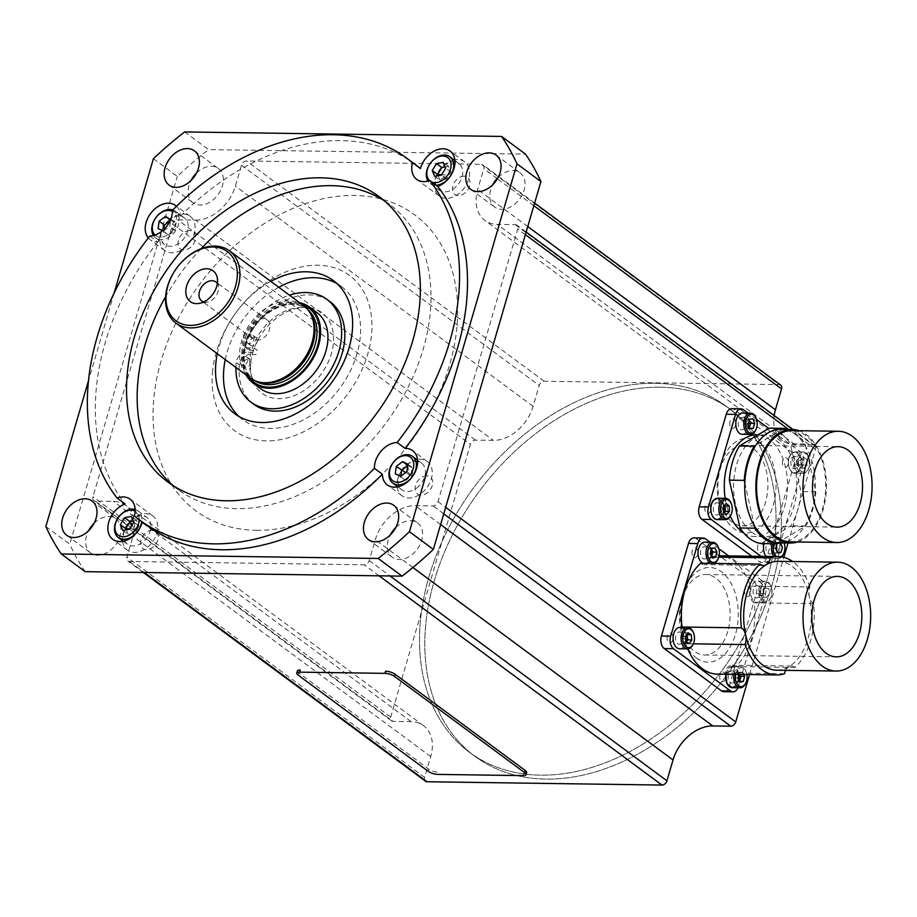 <?xml version="1.0" encoding="UTF-8"?>
<svg xmlns="http://www.w3.org/2000/svg" width="917" height="917" viewBox="0 0 917 917"><rect width="100%" height="100%" fill="white"/><g stroke="black" fill="none" stroke-linecap="round" stroke-linejoin="round"><path stroke-width="0.69" stroke-dasharray="4.58 3.44" d="M655.059 383.283A215.426 154.171 -53.5 0 0 447.164 530.817A215.426 154.171 -53.5 0 0 469.63 752.399A215.426 154.171 -53.5 0 0 540.457 775.163A215.426 154.171 -53.5 0 0 748.352 627.618A215.426 154.171 -53.5 0 0 725.874 406.036A215.426 154.171 -53.5 0 0 655.059 383.283A215.426 154.171 -53.5 0 0 447.164 530.817A215.426 154.171 -53.5 0 0 469.63 752.399A215.426 154.171 -53.5 0 0 540.457 775.163A215.426 154.171 -53.5 0 0 748.352 627.618A215.426 154.171 -53.5 0 0 725.874 406.036A215.426 154.171 -53.5 0 0 655.059 383.283M660.366 387.215A215.426 154.171 -53.5 0 0 452.482 534.749A215.426 154.171 -53.5 0 0 474.949 756.342A215.426 154.171 -53.5 0 0 545.775 779.095A215.426 154.171 -53.5 0 0 753.671 631.561A215.426 154.171 -53.5 0 0 731.193 409.979A215.426 154.171 -53.5 0 0 660.366 387.215A215.426 154.171 -53.5 0 0 452.482 534.749A215.426 154.171 -53.5 0 0 474.949 756.342A215.426 154.171 -53.5 0 0 545.775 779.095A215.426 154.171 -53.5 0 0 753.671 631.561A215.426 154.171 -53.5 0 0 731.193 409.979A215.426 154.171 -53.5 0 0 660.366 387.215M780.642 385.071A4.734 3.393 -53.5 0 0 779.083 384.567L544.182 381.243A4.734 3.393 -53.5 0 0 539.207 385.495L533.109 406.346A37.872 27.109 126.5 0 1 493.357 440.378L475.396 440.114A4.734 3.393 -53.5 0 0 470.432 444.367L390.688 717.048A4.734 3.393 -53.5 0 0 391.582 720.9A4.734 3.393 -53.5 0 0 393.141 721.404L411.103 721.656A37.872 27.109 126.5 0 1 423.562 725.656A37.872 27.109 126.5 0 1 430.715 756.536L424.617 777.375A4.734 3.393 -53.5 0 0 425.511 781.238M195.63 220.114A37.872 27.109 -53.5 0 0 235.382 186.082L241.48 165.232A4.734 3.393 126.5 0 1 246.455 160.979L481.356 164.303A4.734 3.393 126.5 0 1 482.904 164.808A4.734 3.393 126.5 0 1 483.798 168.671L477.711 189.521A37.872 27.109 -53.5 0 0 484.864 220.389A37.872 27.109 -53.5 0 0 497.312 224.39L515.274 224.642A4.734 3.393 126.5 0 1 516.833 225.146A4.734 3.393 126.5 0 1 517.727 228.998L437.994 501.679A4.734 3.393 126.5 0 1 433.019 505.932L415.057 505.68A37.872 27.109 -53.5 0 0 375.305 539.7L369.207 560.551A4.734 3.393 126.5 0 1 364.232 564.803L129.331 561.479A4.734 3.393 126.5 0 1 127.784 560.975A4.734 3.393 126.5 0 1 126.89 557.123L132.976 536.273A37.872 27.109 -53.5 0 0 125.824 505.393A37.872 27.109 -53.5 0 0 113.376 501.393L95.414 501.14A4.734 3.393 126.5 0 1 93.855 500.636A4.734 3.393 126.5 0 1 92.961 496.785L172.694 224.103A4.734 3.393 126.5 0 1 177.669 219.851L195.63 220.114L493.357 440.378M788.035 543.013L815.454 449.261A4.734 3.393 -53.5 0 0 814.56 445.41A4.734 3.393 -53.5 0 0 813.001 444.905L795.039 444.653A37.872 27.109 126.5 0 1 782.591 440.653A37.872 27.109 126.5 0 1 774.166 415.527M705.116 506.757A4.849 3.015 90.8 0 0 706.548 513.188A4.849 3.015 90.8 0 0 710.56 510.78A4.849 3.015 90.8 0 0 709.128 504.361A4.849 3.015 90.8 0 0 705.116 506.757M757.751 545.695A4.849 3.015 90.8 0 0 759.184 552.126A4.849 3.015 90.8 0 0 763.196 549.73A4.849 3.015 90.8 0 0 761.763 543.3A4.849 3.015 90.8 0 0 757.751 545.695M692.266 550.681A4.849 3.015 90.8 0 0 693.711 557.112A4.849 3.015 90.8 0 0 697.722 554.716A4.849 3.015 90.8 0 0 696.29 548.286A4.849 3.015 90.8 0 0 692.266 550.681M744.902 589.62A4.849 3.015 90.8 0 0 746.335 596.05A4.849 3.015 90.8 0 0 750.358 593.654A4.849 3.015 90.8 0 0 748.925 587.224A4.849 3.015 90.8 0 0 744.902 589.62M719.971 674.889A4.849 3.015 90.8 0 0 721.404 681.32A4.849 3.015 90.8 0 0 725.416 678.924A4.849 3.015 90.8 0 0 723.983 672.493A4.849 3.015 90.8 0 0 719.971 674.889M667.335 635.951A4.849 3.015 90.8 0 0 668.768 642.381A4.849 3.015 90.8 0 0 672.791 639.974A4.849 3.015 90.8 0 0 671.347 633.555A4.849 3.015 90.8 0 0 667.335 635.951M782.682 460.426A4.849 3.015 90.8 0 0 784.115 466.856A4.849 3.015 90.8 0 0 788.139 464.46A4.849 3.015 90.8 0 0 786.694 458.03A4.849 3.015 90.8 0 0 782.682 460.426M730.047 421.488A4.849 3.015 90.8 0 0 731.479 427.918A4.849 3.015 90.8 0 0 735.503 425.522A4.849 3.015 90.8 0 0 734.07 419.092A4.849 3.015 90.8 0 0 730.047 421.488M696.255 657.867A47.34 29.413 90.8 0 0 735.434 634.461A47.34 29.413 90.8 0 0 721.438 571.738A47.34 29.413 90.8 0 0 682.259 595.133A47.34 29.413 90.8 0 0 696.255 657.867M759.219 442.544A47.34 29.413 90.8 0 0 720.04 465.939A47.34 29.413 90.8 0 0 734.036 528.673A47.34 29.413 90.8 0 0 773.203 505.267A47.34 29.413 90.8 0 0 759.219 442.544M749.567 674.568L783.852 557.353M310.622 313.855A44.268 31.682 -53.5 0 0 304.65 307.31A44.268 31.682 -53.5 0 0 264.91 311.837A44.268 31.682 -53.5 0 0 251.992 378.48A44.268 31.682 -53.5 0 0 259.992 382.297M303.584 305.636A44.979 32.187 -53.5 0 0 263.202 310.233A44.979 32.187 -53.5 0 0 242.191 367.832A44.979 32.187 -53.5 0 0 250.077 377.953M203.7 301.945A11.841 8.471 -53.5 0 0 207.162 302.129A11.841 8.471 -53.5 0 0 212.389 299.779A11.841 8.471 -53.5 0 0 218.51 286.78A11.841 8.471 -53.5 0 0 217.329 283.525M263.741 337.765A11.841 8.471 -53.5 0 0 267.191 319.941A11.841 8.471 -53.5 0 0 256.565 321.156A11.841 8.471 -53.5 0 0 253.115 338.981A11.841 8.471 -53.5 0 0 263.741 337.765M316.938 312.582A47.34 33.883 -53.5 0 0 267.581 323.426A47.34 33.883 -53.5 0 0 252.324 378.045A47.34 33.883 -53.5 0 0 260.623 388.705M299.664 302.736A47.34 33.883 -53.5 0 0 255.27 323.598A47.34 33.883 -53.5 0 0 244.965 372.6A47.34 33.883 -53.5 0 0 246.157 375.064M122.626 541.385A21.309 15.245 -53.5 0 0 127.44 550.177A21.309 15.245 -53.5 0 0 134.444 552.424A21.309 15.245 -53.5 0 0 155.007 537.832A21.309 15.245 -53.5 0 0 152.784 515.916A21.309 15.245 -53.5 0 0 145.78 513.669A21.309 15.245 -53.5 0 0 122.546 540.675M149.769 236.082L157.735 241.985A21.309 15.245 126.5 0 1 157.174 241.985A21.309 15.245 126.5 0 1 150.17 239.727A21.309 15.245 126.5 0 1 148.29 237.962M164.395 225.513A21.309 15.245 -53.5 0 0 164.796 250.547A21.309 15.245 -53.5 0 0 171.8 252.805A21.309 15.245 -53.5 0 0 192.364 238.202A21.309 15.245 -53.5 0 0 190.14 216.297A21.309 15.245 -53.5 0 0 183.136 214.039A21.309 15.245 -53.5 0 0 164.911 224.768M454.121 159.948A21.309 15.245 -53.5 0 0 436.183 176.133A21.309 15.245 -53.5 0 0 439.3 196.1A21.309 15.245 -53.5 0 0 446.304 198.347A21.309 15.245 -53.5 0 0 466.868 183.755A21.309 15.245 -53.5 0 0 464.644 161.839A21.309 15.245 -53.5 0 0 457.64 159.592A21.309 15.245 -53.5 0 0 454.832 159.81M397.13 486.938A21.309 15.245 -53.5 0 0 401.944 495.73A21.309 15.245 -53.5 0 0 408.948 497.977A21.309 15.245 -53.5 0 0 429.511 483.385A21.309 15.245 -53.5 0 0 427.288 461.469A21.309 15.245 -53.5 0 0 420.284 459.222A21.309 15.245 -53.5 0 0 417.476 459.44M416.765 459.577A21.309 15.245 -53.5 0 0 401.749 470.375M401.543 470.685A21.309 15.245 -53.5 0 0 397.05 486.216M134.386 515.916L142.364 521.819A224.894 160.956 -53.5 0 0 147.671 525.991M201.144 248.656A177.543 127.073 -53.5 0 0 165.622 296.672M173.313 485.769A177.543 127.073 -53.5 0 0 178.483 489.896A177.543 127.073 -53.5 0 0 236.85 508.648A177.543 127.073 -53.5 0 0 408.191 387.054A177.543 127.073 -53.5 0 0 389.668 204.422A177.543 127.073 -53.5 0 0 384.212 200.685M270.79 281.381A82.851 59.296 -53.5 0 0 217.295 353.698M278.768 287.285A82.851 59.296 -53.5 0 0 225.261 359.602M238.959 416.478A82.851 59.296 -53.5 0 0 242.776 419.665A82.851 59.296 -53.5 0 0 270.011 428.422A82.851 59.296 -53.5 0 0 349.973 371.672A82.851 59.296 -53.5 0 0 341.33 286.448A82.851 59.296 -53.5 0 0 337.169 283.731M498.195 177.348A21.309 15.245 126.5 0 1 513.05 170.562A21.309 15.245 126.5 0 1 520.054 172.809A21.309 15.245 126.5 0 1 522.277 194.725A21.309 15.245 126.5 0 1 501.714 209.317A21.309 15.245 126.5 0 1 494.71 207.07A21.309 15.245 126.5 0 1 492.658 184.833M94.107 523.252A21.309 15.245 126.5 0 1 108.974 516.466A21.309 15.245 126.5 0 1 115.978 518.724A21.309 15.245 126.5 0 1 118.201 540.64A21.309 15.245 126.5 0 1 97.638 555.232A21.309 15.245 126.5 0 1 90.634 552.974A21.309 15.245 126.5 0 1 88.571 530.737M395.789 527.539A21.309 15.245 126.5 0 1 410.656 520.753A21.309 15.245 126.5 0 1 417.659 522.999A21.309 15.245 126.5 0 1 419.883 544.916A21.309 15.245 126.5 0 1 399.319 559.508A21.309 15.245 126.5 0 1 392.316 557.249A21.309 15.245 126.5 0 1 390.252 535.012M196.513 173.072A21.309 15.245 126.5 0 1 211.369 166.275A21.309 15.245 126.5 0 1 218.372 168.533A21.309 15.245 126.5 0 1 220.596 190.449A21.309 15.245 126.5 0 1 200.032 205.041A21.309 15.245 126.5 0 1 193.029 202.783A21.309 15.245 126.5 0 1 190.977 180.546M184.684 131.933L208.606 149.631L525.498 154.125M153.414 158.698L177.336 176.396A307.745 220.252 126.5 0 1 208.606 149.631M114.144 293.004L88.502 380.693M45.85 526.541L69.772 544.24L177.336 176.396M85.189 571.658A307.745 220.252 126.5 0 1 69.772 544.24M426.749 475.797A10.649 7.623 -53.5 0 0 415.573 485.368A10.649 7.623 -53.5 0 0 421.086 495.169A10.649 7.623 -53.5 0 0 432.262 485.597A10.649 7.623 -53.5 0 0 426.749 475.797M189.601 230.614A10.649 7.623 -53.5 0 0 178.425 240.185A10.649 7.623 -53.5 0 0 183.939 249.997A10.649 7.623 -53.5 0 0 195.115 240.426A10.649 7.623 -53.5 0 0 189.601 230.614M256.393 530.301A184.053 131.727 -53.5 0 0 449.571 364.943A184.053 131.727 -53.5 0 0 354.294 195.481A184.053 131.727 -53.5 0 0 161.117 360.851A184.053 131.727 -53.5 0 0 256.393 530.301M152.245 530.244A10.649 7.623 -53.5 0 0 141.069 539.815A10.649 7.623 -53.5 0 0 146.582 549.627A10.649 7.623 -53.5 0 0 157.758 540.056A10.649 7.623 -53.5 0 0 152.245 530.244M464.105 176.167A10.649 7.623 -53.5 0 0 452.929 185.738A10.649 7.623 -53.5 0 0 458.443 195.539A10.649 7.623 -53.5 0 0 469.619 185.968A10.649 7.623 -53.5 0 0 464.105 176.167M157.735 241.985A224.894 160.956 -53.5 0 0 125.079 503.949M176.488 206.291A21.309 15.245 126.5 0 1 180.466 216.171L172.499 210.268M415.172 164.395A224.894 160.956 -53.5 0 0 180.466 216.171M250.788 362.192A50.183 35.923 126.5 0 1 296.764 308.33A50.183 35.923 126.5 0 1 333.318 343.932A50.183 35.923 126.5 0 1 287.342 397.783A50.183 35.923 126.5 0 1 250.788 362.192M212.641 370.628A96.583 69.13 -53.5 0 0 282.986 439.14A96.583 69.13 -53.5 0 0 371.465 335.484A96.583 69.13 -53.5 0 0 301.12 266.973A96.583 69.13 -53.5 0 0 212.641 370.628M245.286 356.507A4.734 3.393 -53.5 0 0 240.724 359.751A4.734 3.393 -53.5 0 0 241.217 364.622A4.734 3.393 -53.5 0 0 242.776 365.126A4.734 3.393 -53.5 0 0 247.338 361.883A4.734 3.393 -53.5 0 0 246.845 357.011A4.734 3.393 -53.5 0 0 245.286 356.507M248.484 358.868A4.734 3.393 -53.5 0 0 243.911 362.112A4.734 3.393 -53.5 0 0 244.403 366.983A4.734 3.393 -53.5 0 0 245.962 367.488A4.734 3.393 -53.5 0 0 250.536 364.244A4.734 3.393 -53.5 0 0 250.043 359.372A4.734 3.393 -53.5 0 0 248.484 358.868M246.799 339.668L243.613 337.307A9.468 6.774 -53.5 0 0 244.667 346.901A9.468 6.774 -53.5 0 0 247.785 347.898L254.215 347.99L257.402 350.351L250.971 350.26A9.468 6.774 126.5 0 1 247.865 349.251A9.468 6.774 126.5 0 1 246.799 339.668A63.903 45.735 126.5 0 1 308.972 294.884A63.903 45.735 126.5 0 1 329.971 301.636M253.975 404.374A63.903 45.735 126.5 0 1 239.406 364.943A9.468 6.774 126.5 0 1 249.711 354.558L246.524 352.208A9.468 6.774 -53.5 0 0 236.219 362.582L239.406 364.943M235.921 367.476A63.903 45.735 126.5 0 1 236.219 362.582M249.069 343.588A4.734 3.393 126.5 0 1 247.51 343.096A4.734 3.393 126.5 0 1 247.017 338.224A4.734 3.393 126.5 0 1 251.59 334.98A4.734 3.393 126.5 0 1 253.149 335.473A4.734 3.393 126.5 0 1 253.642 340.345A4.734 3.393 126.5 0 1 249.069 343.588M252.255 345.95A4.734 3.393 126.5 0 1 250.708 345.445A4.734 3.393 126.5 0 1 250.203 340.585A4.734 3.393 126.5 0 1 254.777 337.341A4.734 3.393 126.5 0 1 256.336 337.834A4.734 3.393 126.5 0 1 256.829 342.706A4.734 3.393 126.5 0 1 252.255 345.95M243.613 337.307A63.903 45.735 126.5 0 1 289.417 295.159M254.215 347.99L252.954 352.3L256.152 354.65L249.711 354.558M252.954 352.3L246.524 352.208M461.801 167.203A16.575 11.864 -53.5 0 0 458.901 163.49A16.575 11.864 -53.5 0 0 441.616 167.284A16.575 11.864 -53.5 0 0 436.286 186.403A16.575 11.864 -53.5 0 0 439.186 190.128A16.575 11.864 -53.5 0 0 456.471 186.323A16.575 11.864 -53.5 0 0 461.801 167.203M445.135 166.894L448.482 166.275L450.969 172.029L446.751 179.021L440.034 180.259L438.062 175.709M434.715 176.328L440.034 180.259L446.556 174.975L441.65 174.711M448.482 166.275L443.163 162.343M450.969 172.029L445.651 168.098M446.751 179.021L441.432 175.09M429.58 180.603A14.672 10.5 -53.5 0 0 431.815 182.036M436.068 185.188A16.575 11.864 126.5 0 1 430.153 183.446A16.575 11.864 126.5 0 1 427.975 181.096M416.719 488.062A16.575 11.864 -53.5 0 0 421.545 463.108A16.575 11.864 -53.5 0 0 406.667 464.816A16.575 11.864 -53.5 0 0 401.829 489.758A16.575 11.864 -53.5 0 0 416.719 488.062M407.698 465.698L409.211 474.593L412.214 475.499L406.896 471.567M405.589 472.553L409.211 474.593L413.223 468.14L412.214 475.499L405.899 480.256L400.58 476.313M407.905 464.208L413.223 468.14L407.744 465.412M405.899 480.256L395.273 473.711M400.591 477.642L400.798 476.164M135.131 509.485A16.575 11.864 126.5 0 1 138.008 510.872A16.575 11.864 126.5 0 1 140.909 514.597A16.575 11.864 126.5 0 1 141.722 521.59M124.425 540.48A16.575 11.864 -53.5 0 0 127.337 544.205A16.575 11.864 -53.5 0 0 144.611 540.411A16.575 11.864 -53.5 0 0 149.941 521.292A16.575 11.864 -53.5 0 0 147.041 517.566A16.575 11.864 -53.5 0 0 129.767 521.36A16.575 11.864 -53.5 0 0 124.425 540.48M139.224 519.733A14.672 10.5 -53.5 0 0 138.387 514.907A14.672 10.5 -53.5 0 0 135.131 511.159M133.274 520.971L136.622 520.352L139.109 526.106L134.707 529.052L132.094 524.994M133.802 522.174L139.109 526.106L134.891 533.098L134.707 529.052L129.801 528.8M122.867 530.404L128.174 534.336L134.891 533.098L129.572 529.166M128.174 534.336L126.214 529.785M136.622 520.352L131.314 516.42M172.809 209.959A16.575 11.864 126.5 0 1 175.353 211.254A16.575 11.864 126.5 0 1 170.528 236.196A16.575 11.864 126.5 0 1 155.649 237.893A16.575 11.864 126.5 0 1 153.471 235.554M169.519 219.633A16.575 11.864 -53.5 0 0 164.682 244.575A16.575 11.864 -53.5 0 0 179.572 242.879A16.575 11.864 -53.5 0 0 184.397 217.937A16.575 11.864 -53.5 0 0 169.519 219.633M155.076 235.061A14.672 10.5 -53.5 0 0 168.888 234.076A14.672 10.5 -53.5 0 0 172.488 211.529M162.527 230.694L168.751 235.073L175.067 230.327L172.064 229.422L176.075 222.969L175.067 230.327L169.748 226.396L170.7 219.427M168.751 235.073L158.125 228.539M163.444 232.471L163.845 229.502M170.058 220.894L170.413 220.103M170.757 220.367L176.075 222.969L170.757 219.037M163.432 231.141L169.748 226.396M297.417 670.946A7.107 2.27 -163.7 0 0 298.667 672.86L428.927 769.225A7.107 2.27 -163.7 0 0 438.475 772.252L437.845 774.407M526.633 772.515A7.107 2.27 -163.7 0 1 523.802 773.467L523.171 775.622M751.642 532.158A50.893 31.614 90.8 0 0 764.457 536.754A50.893 31.614 90.8 0 0 795.945 496.911A50.893 31.614 90.8 0 0 778.716 439.575A50.893 31.614 90.8 0 0 765.901 434.979A50.893 31.614 90.8 0 0 734.402 474.834A50.893 31.614 90.8 0 0 751.642 532.158M743.779 533.018A50.893 31.614 90.8 0 0 755.172 536.628A50.893 31.614 90.8 0 0 786.671 496.773A50.893 31.614 90.8 0 0 769.432 439.438A50.893 31.614 90.8 0 0 756.617 434.841M779.209 542.887A56.82 35.293 90.8 0 0 804.186 526.943A56.82 35.293 90.8 0 0 815.236 489.151A56.82 35.293 90.8 0 0 805.745 446.602L805.149 443.966A58 36.027 90.8 0 0 795.44 433.328A58 36.027 90.8 0 0 788.058 429.374M805.149 443.966L790.316 443.759A58 36.027 90.8 0 0 780.596 433.111A58 36.027 90.8 0 0 769.225 428.159M797.526 541.958A56.82 35.293 90.8 0 0 826.148 492.83A56.82 35.293 90.8 0 0 806.261 434.555A56.82 35.293 90.8 0 0 799.097 430.715M777.616 542.807L805.825 525.957A58 36.027 90.8 0 0 815.821 491.787L805.745 446.602A56.82 35.293 90.8 0 0 795.131 434.406A56.82 35.293 90.8 0 0 782.419 429.351A56.82 35.293 90.8 0 0 780.826 429.271M790.351 541.867A55.628 34.559 90.8 0 0 824.773 498.298A55.628 34.559 90.8 0 0 805.94 435.632A55.628 34.559 90.8 0 0 791.933 430.612M732.213 522.163A40.245 25 -89.2 0 1 718.584 476.829A40.245 25 -89.2 0 1 743.481 445.318A40.245 25 -89.2 0 1 753.614 448.952A40.245 25 -89.2 0 1 767.242 494.274A40.245 25 -89.2 0 1 742.346 525.796A40.245 25 -89.2 0 1 732.213 522.163M782.51 429.294L755.849 445.226M761.121 543.586L790.993 525.739A58 36.027 90.8 0 0 800.977 491.581L790.316 443.759M805.825 525.957L790.993 525.739M744.799 483.007L754.29 525.556M815.821 491.787L800.977 491.581M725.164 498.367A50.893 31.614 90.8 0 0 730.299 516.179M751.802 556.218L759.15 561.651A9.468 5.88 90.8 0 0 761.534 562.511A9.468 5.88 90.8 0 0 766.979 556.974L794.053 464.38A9.468 5.88 90.8 0 0 791.256 451.84L734.104 409.555A9.468 5.88 90.8 0 0 731.72 408.707M761.076 556.355L768.423 561.789A9.468 5.88 90.8 0 0 770.807 562.637A9.468 5.88 90.8 0 0 776.252 557.1L803.326 464.518A9.468 5.88 90.8 0 0 800.53 451.966L768.733 428.445M756.605 419.47L747.94 413.063M796.323 456.975A6.155 3.828 90.8 0 0 791.233 460.013A6.155 3.828 90.8 0 0 793.045 468.174A6.155 3.828 90.8 0 0 798.145 465.125A6.155 3.828 90.8 0 0 796.323 456.975M718.756 503.307A6.155 3.828 90.8 0 0 713.655 506.344A6.155 3.828 90.8 0 0 715.478 514.494A6.155 3.828 90.8 0 0 720.567 511.457A6.155 3.828 90.8 0 0 718.756 503.307M768.114 553.444A6.155 3.828 90.8 0 0 773.203 550.395A6.155 3.828 90.8 0 0 771.392 542.245A6.155 3.828 90.8 0 0 766.291 545.283A6.155 3.828 90.8 0 0 768.114 553.444M740.409 429.236A6.155 3.828 90.8 0 0 745.51 426.187A6.155 3.828 90.8 0 0 743.687 418.037A6.155 3.828 90.8 0 0 738.598 421.075A6.155 3.828 90.8 0 0 740.409 429.236M785.72 670.338A11.841 7.347 -89.2 0 1 791.497 666.04A11.841 7.347 -89.2 0 1 794.924 667.473A59.181 36.76 90.8 0 0 813.574 603.684A11.841 7.347 -89.2 0 1 809.619 587.694A11.841 7.347 -89.2 0 1 809.849 586.972L750.484 586.135A59.181 36.76 90.8 0 0 718.962 555.759A59.181 36.76 90.8 0 0 711.111 556.997A11.841 7.347 -89.2 0 1 704.107 564.666A11.841 7.347 -89.2 0 1 700.68 563.233M794.924 667.473L735.56 666.625A59.181 36.76 90.8 0 0 754.221 602.847A11.841 7.347 -89.2 0 1 750.255 586.846A11.841 7.347 -89.2 0 1 750.484 586.135M784.482 673.708L725.129 672.86A11.841 7.347 -89.2 0 1 725.324 672.115A11.841 7.347 -89.2 0 1 732.144 665.203A11.841 7.347 -89.2 0 1 735.56 666.625M776.71 670.212A54.447 33.826 90.8 0 0 808.049 638.392A54.447 33.826 90.8 0 0 778.246 561.33M727.731 631.458A40.245 25 -89.2 0 1 704.565 654.99A40.245 25 -89.2 0 1 682.546 598.033A40.245 25 -89.2 0 1 705.712 574.512A40.245 25 -89.2 0 1 727.731 631.458M809.849 586.972A59.181 36.76 90.8 0 0 792.655 561.536M813.574 603.684L754.221 602.847M693.298 643.837L685.756 643.734A59.181 36.76 90.8 0 0 687.704 648.869M717.277 674.11A59.181 36.76 90.8 0 0 725.129 672.86M682.695 627.492A11.841 7.347 -89.2 0 1 685.756 643.734M718.802 557.112L711.111 556.997M700.817 550.269A6.155 3.828 90.8 0 0 702.628 558.43A6.155 3.828 90.8 0 0 707.729 555.381A6.155 3.828 90.8 0 0 705.907 547.231A6.155 3.828 90.8 0 0 700.817 550.269M728.511 674.476A6.155 3.828 90.8 0 0 730.333 682.638A6.155 3.828 90.8 0 0 735.423 679.589A6.155 3.828 90.8 0 0 733.611 671.439A6.155 3.828 90.8 0 0 728.511 674.476M737.944 687.773A9.468 5.88 90.8 0 0 738.472 686.294L765.546 593.712A9.468 5.88 90.8 0 0 762.749 581.16L728.591 555.897M718.825 548.664L710.159 542.256M760.365 594.319A6.155 3.828 90.8 0 0 758.542 586.169A6.155 3.828 90.8 0 0 753.453 589.207A6.155 3.828 90.8 0 0 755.264 597.368A6.155 3.828 90.8 0 0 760.365 594.319M682.798 640.651A6.155 3.828 90.8 0 0 680.976 632.501A6.155 3.828 90.8 0 0 675.886 635.538A6.155 3.828 90.8 0 0 677.697 643.688A6.155 3.828 90.8 0 0 682.798 640.651M723.754 691.705A9.468 5.88 90.8 0 0 729.198 686.168L756.273 593.574A9.468 5.88 90.8 0 0 753.476 581.034L696.324 538.749A9.468 5.88 90.8 0 0 693.94 537.901M755.734 417.338A10.649 6.614 -89.2 0 1 755.952 417.843A10.649 6.614 -89.2 0 1 755.551 430.325M742.266 434.291A10.649 6.614 90.8 0 0 748.192 428.709A10.649 6.614 90.8 0 0 747.985 417.739A10.649 6.614 90.8 0 0 742.575 412.982M749.315 427.528L749.086 428.262L745.097 423.677L745.693 428.606L743.847 424.055L747.928 424.113M748.123 423.505L743.847 424.055L745.406 419.161L749.487 419.218M749.613 428.262L745.693 428.606L749.774 428.663M745.097 423.677L748.788 418.805L749.258 419.94M748.788 418.805L752.868 418.863M800.77 454.821A9.468 5.88 90.8 0 0 799.016 467.957A9.468 5.88 90.8 0 0 807.155 470.581A9.468 5.88 90.8 0 0 808.542 468.541A9.468 5.88 90.8 0 0 808.702 456.998A9.468 5.88 90.8 0 0 800.77 454.821M806.628 471.556A10.649 6.614 -89.2 0 1 802.879 473.344A10.649 6.614 -89.2 0 1 796.667 465.733A10.649 6.614 -89.2 0 1 799.441 453.823A10.649 6.614 -89.2 0 1 803.177 452.035A10.649 6.614 -89.2 0 1 808.37 456.276A10.649 6.614 -89.2 0 1 808.186 469.263A10.649 6.614 -89.2 0 1 806.628 471.556M798.111 471.04A10.179 6.327 -89.2 0 1 789.377 468.22A10.179 6.327 -89.2 0 1 791.256 454.098A10.179 6.327 -89.2 0 1 799.991 456.93A10.179 6.327 -89.2 0 1 798.111 471.04M802.902 465.068L800.048 468.106L797.022 465.676L797.733 462.615L796.85 460.219L800.931 460.277L801.103 465.733L797.022 465.676L796.85 460.219L799.704 457.193L803.785 457.251L806.811 459.669L802.73 459.612L802.902 465.068L806.983 465.125L806.811 459.669M800.048 468.106L804.129 468.163L801.103 465.733M800.931 460.277L803.785 457.251M799.704 457.193L802.73 459.612M804.129 468.163L806.983 465.125M784.058 542.956A9.468 5.88 90.8 0 0 783.966 542.726A9.468 5.88 90.8 0 0 783.771 542.268A9.468 5.88 90.8 0 0 773.788 543.758M772.057 543.735A10.649 6.614 -89.2 0 1 778.246 537.305A10.649 6.614 -89.2 0 1 783.439 541.534A10.649 6.614 -89.2 0 1 783.657 542.05A10.649 6.614 -89.2 0 1 783.256 554.533M776.573 545.34A10.649 6.614 90.8 0 0 775.679 541.947A10.649 6.614 90.8 0 0 770.269 537.19A10.649 6.614 90.8 0 0 764.079 543.621M775.633 548.32L771.552 548.263L772.802 547.885L773.398 552.813L771.552 548.263L773.1 543.368L772.802 547.885L776.493 543.013L780.573 543.07M777.18 543.426L773.1 543.368L776.493 543.013M773.398 552.813L777.478 552.871M781.628 556.883A10.649 6.614 -89.2 0 1 777.948 558.613A10.649 6.614 -89.2 0 1 774.097 556.539M766.119 556.424A10.649 6.614 90.8 0 0 769.971 558.499A10.649 6.614 90.8 0 0 776.504 550.487M776.493 556.573A9.468 5.88 90.8 0 0 781.066 556.802M730.803 502.596A10.649 6.614 -89.2 0 1 730.62 515.583M712.268 502.482A10.179 6.327 -89.2 0 1 713.69 500.43A10.179 6.327 -89.2 0 1 723.398 507.605M723.444 508.901A10.179 6.327 -89.2 0 1 720.544 517.371A10.179 6.327 -89.2 0 1 712.085 515.182M724.201 512.603L722.481 514.426L726.562 514.494M722.481 514.426L719.455 512.007L723.536 512.064M724.499 505.405L722.138 503.525L726.218 503.582M679.554 648.755A10.649 6.614 90.8 0 0 683.807 646.37A10.649 6.614 90.8 0 0 685.985 634.587A10.649 6.614 90.8 0 0 679.864 627.446M686.306 641.9L685.022 643.574L689.103 643.631M685.744 639.39L682.386 638.14L685.022 643.574L681.858 641.613L685.939 641.671M682.386 638.14L681.377 636.215L684.048 632.764L682.386 638.14L685.985 635.584M688.128 632.833L684.048 632.764L686.833 634.495M681.377 636.215L685.457 636.272M693.023 631.79A10.649 6.614 -89.2 0 1 692.839 644.777M711.076 550.2A10.649 6.614 90.8 0 0 709.838 546.119A10.649 6.614 90.8 0 0 704.795 542.176M714.802 547.85L710.721 547.793L707.362 548.653L711.443 548.71M710.721 547.793L711.351 549.077M711.569 557.146L708.211 558.006L712.291 558.063M708.211 558.006L706.101 553.765L710.182 553.822M718.08 546.807A10.649 6.614 -89.2 0 1 717.77 559.519M713.735 563.416A10.649 6.614 -89.2 0 1 712.463 563.6A10.649 6.614 -89.2 0 1 711.202 563.382M703.236 563.267A10.649 6.614 90.8 0 0 704.485 563.485A10.649 6.614 90.8 0 0 711.019 555.507M769.822 599.248A9.468 5.88 90.8 0 0 770.761 597.735A9.468 5.88 90.8 0 0 770.922 586.192A9.468 5.88 90.8 0 0 762.543 584.542A9.468 5.88 90.8 0 0 761.557 597.861A9.468 5.88 90.8 0 0 769.822 599.248M761.156 583.613A10.649 6.614 -89.2 0 1 765.408 581.229A10.649 6.614 -89.2 0 1 770.589 585.47A10.649 6.614 -89.2 0 1 770.406 598.457A10.649 6.614 -89.2 0 1 769.352 600.165A10.649 6.614 -89.2 0 1 765.099 602.538A10.649 6.614 -89.2 0 1 758.978 595.397A10.649 6.614 -89.2 0 1 761.156 583.613M761.374 600.05A10.649 6.614 90.8 0 0 763.552 588.256A10.649 6.614 90.8 0 0 757.431 581.126A10.649 6.614 90.8 0 0 753.178 583.499A10.649 6.614 90.8 0 0 751 595.282A10.649 6.614 90.8 0 0 757.121 602.423A10.649 6.614 90.8 0 0 761.374 600.05M761.614 586.444L765.695 586.502L768.847 588.45L764.767 588.393L761.614 586.444L759.436 595.282L758.944 589.883L761.614 586.444M765.695 586.502L763.024 589.94L758.944 589.883L759.952 591.809M762.589 597.242L766.669 597.299L763.517 595.339L759.436 595.282L762.589 597.242M763.024 589.94L763.517 595.339M766.669 597.299L769.329 593.849L768.847 588.45M746.919 674.522A9.468 5.88 90.8 0 0 745.991 671.462A9.468 5.88 90.8 0 0 745.865 671.198A9.468 5.88 90.8 0 0 740.214 667.874A9.468 5.88 90.8 0 0 735.652 674.362M733.955 674.339A10.649 6.614 -89.2 0 1 740.466 666.499A10.649 6.614 -89.2 0 1 745.521 670.442A10.649 6.614 -89.2 0 1 745.659 670.728A10.649 6.614 -89.2 0 1 745.475 683.727M725.92 674.224A10.179 6.327 -89.2 0 1 730.792 667.06A10.179 6.327 -89.2 0 1 736.936 670.625A10.179 6.327 -89.2 0 1 738.288 676.391M738.196 678.66A10.179 6.327 -89.2 0 1 733.508 686.867A10.179 6.327 -89.2 0 1 726.998 683.44A10.179 6.327 -89.2 0 1 726.94 683.314M739.618 674.419L738.426 672.001L735.021 677.078L735.067 672.86L742.506 672.058L735.067 672.86L733.806 677.961L737.887 678.03M739.262 681.354L735.904 682.214L739.985 682.271M735.904 682.214L733.806 677.961M725.806 674.224L732.488 666.384A10.649 6.614 90.8 0 1 737.543 670.327A10.649 6.614 90.8 0 1 738.781 674.408L739.148 672.918M743.698 674.476L742.506 672.058M533.109 406.346L235.382 186.082M241.48 165.232L539.207 385.495M544.182 381.243L246.455 160.979M481.356 164.303L779.083 384.567M533.854 205.695L497.415 178.746M497.083 178.494L483.798 168.671M527.756 226.545L477.711 189.521M795.039 444.653L497.312 224.39M515.274 224.642L813.001 444.905M815.454 449.261L788.574 429.385M525.384 234.672L517.727 228.998M437.994 501.679L445.651 507.342M443.736 513.864L433.019 505.932M440.607 524.57L415.057 505.68M412.902 567.52L375.305 539.7M369.207 560.551L390.069 575.991M379.134 575.83L364.232 564.803M129.331 561.479L144.233 572.495M424.617 777.375L126.89 557.123M430.715 756.536L132.976 536.273M411.103 721.656L113.376 501.393M95.414 501.14L393.141 721.404M390.688 717.048L92.961 496.785M172.694 224.103L470.432 444.367M475.396 440.114L177.669 219.851M302.197 304.616A46.159 33.035 -53.5 0 0 267.432 312.8A46.159 33.035 -53.5 0 0 248.69 376.933M307.86 309.751A44.268 31.682 -53.5 0 0 306.679 308.823A44.268 31.682 -53.5 0 0 266.95 313.339A44.268 31.682 -53.5 0 0 254.032 379.993A44.268 31.682 -53.5 0 0 255.27 380.853M247.785 347.898L250.971 350.26M428.927 769.225L428.296 771.38M298.667 672.86L298.036 675.015M768.423 561.789L759.15 561.651M743.378 409.693L734.104 409.555M800.53 451.966L791.256 451.84M803.326 464.518L794.053 464.38M776.252 557.1L766.979 556.974M705.597 538.887L696.324 538.749M762.749 581.16L753.476 581.034M765.546 593.712L756.273 593.574M738.472 686.294L729.198 686.168M791.463 453.709A10.649 6.614 90.8 0 0 788.689 465.618A10.649 6.614 90.8 0 0 794.901 473.229A10.649 6.614 90.8 0 0 798.65 471.441A10.649 6.614 90.8 0 0 801.424 459.543A10.649 6.614 90.8 0 0 795.211 451.932A10.649 6.614 90.8 0 0 791.463 453.709M717.335 519.561A10.649 6.614 90.8 0 0 721.083 517.773A10.649 6.614 90.8 0 0 723.742 512.225M723.891 506.058A10.649 6.614 90.8 0 0 717.633 498.252M732.19 687.693A10.649 6.614 90.8 0 0 738.724 679.715M740.466 666.499L732.488 666.384A10.649 6.614 90.8 0 0 725.977 674.236M474.949 756.342L469.63 752.399L474.949 756.342M731.193 409.979L725.874 406.036L731.193 409.979M534.622 203.07L482.904 164.808M782.591 440.653L484.864 220.389M814.56 445.41L793.022 429.465M526.152 232.035L516.833 225.146M143.339 572.483L127.784 560.975M423.562 725.656L125.824 505.393M391.582 720.9L93.855 500.636M251.992 378.48L254.032 379.993C236.368 368.84 243.429 330.395 267.512 313.534C282.608 303.126 295.664 301.555 306.679 308.823L304.65 307.31M218.51 286.78L217.386 278.596M267.191 319.941L215.85 281.955M253.115 338.981L201.763 300.994M207.162 302.129L199 303.447M127.44 550.177L112.814 539.356M164.796 250.547L150.17 239.727M439.3 196.1L416.696 179.377M401.944 495.73L387.318 484.91M178.483 489.896L167.845 482.021M242.776 419.665L234.798 413.773M470.788 189.36L494.71 207.07M66.7 535.276L90.634 552.974M368.393 539.551L392.316 557.249M169.106 185.085L193.029 202.783M194.45 150.835L218.372 168.533M393.725 505.301L417.659 522.999M92.044 501.014L115.978 518.724M496.131 155.111L520.054 172.809M341.33 286.448L333.352 280.556M389.668 204.422L379.042 196.559M427.288 461.469L412.661 450.648M464.644 161.839L450.018 151.03M190.14 216.297L175.514 205.477M152.784 515.916L130.191 499.203M244.403 366.983L241.217 364.622M250.708 345.445L247.51 343.096M256.336 337.834L253.149 335.473M247.865 349.251L244.667 346.901M250.043 359.372L246.845 357.011M454.912 160.532L458.901 163.49M430.153 183.446L439.186 190.128M417.556 460.162L421.545 463.108M397.84 486.801L401.829 489.758M123.336 541.259L127.337 544.205M138.008 510.872L147.041 517.566M155.649 237.893L164.682 244.575M175.353 211.254L184.397 217.937M764.457 536.754L755.172 536.628M743.481 445.318L838.092 446.659M742.346 525.796L836.946 527.137M765.901 434.979L757.992 434.864M770.807 562.637L761.534 562.511M791.497 666.04L732.144 665.203M704.565 654.99L836.27 656.859M705.712 574.512L837.404 576.38M763.46 565.502L704.107 564.666M802.879 473.344L794.901 473.229C789.228 474.341 785.319 458.855 791.279 453.777L795.211 451.932L803.177 452.035M808.702 456.998L808.37 456.276M808.542 468.541L808.186 469.263M783.771 542.268L783.439 541.534M778.246 537.305L770.269 537.19M777.948 558.613L769.971 558.499M712.463 563.6L704.485 563.485M770.922 586.192L770.589 585.47M770.761 597.735L770.406 598.457M765.408 581.229L757.431 581.126M765.099 602.538L757.121 602.423M745.991 671.462L745.659 670.728"/><path stroke-width="1.38" d="M774.166 415.527A37.872 27.109 126.5 0 1 775.438 409.784L781.536 388.934A4.734 3.393 -53.5 0 0 780.642 385.071L534.622 203.07M143.339 572.483L425.511 781.238A4.734 3.393 -53.5 0 0 427.058 781.742L661.971 785.067A4.734 3.393 -53.5 0 0 666.934 780.814L673.032 759.964A37.872 27.109 126.5 0 1 712.784 725.943L730.746 726.195A4.734 3.393 -53.5 0 0 735.721 721.943L749.567 674.568M783.852 557.353L788.035 543.013M175.984 323.139L250.077 377.953A44.979 32.187 -53.5 0 0 258.216 381.827L259.992 382.297A44.268 31.682 -53.5 0 0 291.732 373.964A44.268 31.682 -53.5 0 0 310.622 313.855L309.659 312.284A44.979 32.187 -53.5 0 0 303.584 305.636L229.479 250.822A44.979 32.187 -53.5 0 0 189.108 255.419A44.979 32.187 -53.5 0 0 168.098 313.018A44.979 32.187 -53.5 0 0 175.984 323.139A44.979 32.187 -53.5 0 0 216.355 318.543A44.979 32.187 -53.5 0 0 237.365 260.944A44.979 32.187 -53.5 0 0 229.479 250.822M258.216 381.827A44.979 32.187 -53.5 0 0 290.448 373.357A44.979 32.187 -53.5 0 0 311.471 315.757A44.979 32.187 -53.5 0 0 309.659 312.284M188.615 255.958A43.088 30.834 -53.5 0 0 168.487 311.138A43.088 30.834 -53.5 0 0 214.727 316.422A43.088 30.834 -53.5 0 0 234.844 261.253A43.088 30.834 -53.5 0 0 188.615 255.958M207.483 299.653A19.177 13.721 -53.5 0 0 217.386 278.596A19.177 13.721 -53.5 0 0 195.86 272.739A19.177 13.721 -53.5 0 0 185.887 293.28A19.177 13.721 -53.5 0 0 199 303.447A19.177 13.721 -53.5 0 0 207.483 299.653M217.329 283.525A11.841 8.471 -53.5 0 0 215.85 281.955A11.841 8.471 -53.5 0 0 205.225 283.17A11.841 8.471 -53.5 0 0 201.763 300.994A11.841 8.471 -53.5 0 0 203.7 301.945M246.157 375.064A47.34 33.883 -53.5 0 0 253.264 383.26L260.623 388.705A47.34 33.883 -53.5 0 0 309.98 377.85A47.34 33.883 -53.5 0 0 325.237 323.231A47.34 33.883 -53.5 0 0 316.938 312.582L309.579 307.126A47.34 33.883 -53.5 0 0 299.664 302.736M253.264 383.26A47.34 33.883 -53.5 0 0 302.621 372.405A47.34 33.883 -53.5 0 0 317.878 317.786A47.34 33.883 -53.5 0 0 309.579 307.126M142.307 522.025A21.309 15.245 126.5 0 1 119.829 541.615A21.309 15.245 126.5 0 1 112.814 539.356A21.309 15.245 126.5 0 1 109.18 520.787A21.309 15.245 126.5 0 1 125.079 503.949L117.101 498.046A21.309 15.245 126.5 0 1 123.187 496.957A21.309 15.245 126.5 0 1 130.191 499.203A21.309 15.245 126.5 0 1 134.386 515.916A224.894 160.956 -53.5 0 0 139.693 520.088A224.894 160.956 -53.5 0 0 213.627 543.85A224.894 160.956 -53.5 0 0 374.388 468.312A21.309 15.245 126.5 0 1 397.118 442.51L405.096 448.402A21.309 15.245 126.5 0 1 405.658 448.402A21.309 15.245 126.5 0 1 412.661 450.648A21.309 15.245 126.5 0 1 414.885 472.564A21.309 15.245 126.5 0 1 394.321 487.156A21.309 15.245 126.5 0 1 387.318 484.91A21.309 15.245 126.5 0 1 382.366 474.215L374.388 468.312M122.546 540.675A21.309 15.245 -53.5 0 0 122.626 541.385M148.29 237.962A21.309 15.245 126.5 0 1 148.795 216.252A21.309 15.245 126.5 0 1 168.51 203.23A21.309 15.245 126.5 0 1 175.514 205.477A21.309 15.245 126.5 0 1 176.488 206.291M164.911 224.768A21.309 15.245 -53.5 0 0 164.395 225.513M423.711 181.635A21.309 15.245 126.5 0 1 416.696 179.377A21.309 15.245 126.5 0 1 412.501 162.664L420.467 168.568A21.309 15.245 126.5 0 1 443.014 148.772A21.309 15.245 126.5 0 1 450.018 151.03A21.309 15.245 126.5 0 1 453.663 169.588A21.309 15.245 126.5 0 1 437.753 186.438L429.786 180.534A21.309 15.245 126.5 0 1 423.711 181.635M454.832 159.81A21.309 15.245 -53.5 0 0 454.121 159.948M417.476 459.44A21.309 15.245 -53.5 0 0 416.765 459.577M397.05 486.216A21.309 15.245 -53.5 0 0 397.13 486.938M139.693 520.088L147.671 525.991A224.894 160.956 -53.5 0 0 221.605 549.753A224.894 160.956 -53.5 0 0 382.366 474.215M320.663 177.806A177.543 127.073 -53.5 0 0 149.322 299.4A177.543 127.073 -53.5 0 0 167.845 482.021A177.543 127.073 -53.5 0 0 226.224 500.785A177.543 127.073 -53.5 0 0 397.565 379.18A177.543 127.073 -53.5 0 0 379.042 196.559A177.543 127.073 -53.5 0 0 320.663 177.806M384.212 200.685A177.543 127.073 -53.5 0 0 331.301 185.67A177.543 127.073 -53.5 0 0 201.144 248.656M165.622 296.672A177.543 127.073 -53.5 0 0 173.313 485.769M217.295 353.698A82.851 59.296 -53.5 0 0 234.798 413.773A82.851 59.296 -53.5 0 0 262.044 422.519A82.851 59.296 -53.5 0 0 341.995 365.78A82.851 59.296 -53.5 0 0 333.352 280.556A82.851 59.296 -53.5 0 0 306.118 271.799A82.851 59.296 -53.5 0 0 270.79 281.381M337.169 283.731A82.851 59.296 -53.5 0 0 314.095 277.702A82.851 59.296 -53.5 0 0 278.768 287.285M225.261 359.602A82.851 59.296 -53.5 0 0 238.959 416.478M492.658 184.833A21.309 15.245 126.5 0 1 498.195 177.348M489.128 152.864A21.309 15.245 -53.5 0 0 468.564 167.456A21.309 15.245 -53.5 0 0 470.788 189.36A21.309 15.245 -53.5 0 0 477.791 191.619A21.309 15.245 -53.5 0 0 498.355 177.027A21.309 15.245 -53.5 0 0 496.131 155.111A21.309 15.245 -53.5 0 0 489.128 152.864M88.571 530.737A21.309 15.245 126.5 0 1 94.107 523.252M85.04 498.768A21.309 15.245 -53.5 0 0 64.488 513.36A21.309 15.245 -53.5 0 0 66.7 535.276A21.309 15.245 -53.5 0 0 73.715 537.522A21.309 15.245 -53.5 0 0 94.268 522.931A21.309 15.245 -53.5 0 0 92.044 501.014A21.309 15.245 -53.5 0 0 85.04 498.768M390.252 535.012A21.309 15.245 126.5 0 1 395.789 527.539M386.722 503.043A21.309 15.245 -53.5 0 0 366.17 517.635A21.309 15.245 -53.5 0 0 368.393 539.551A21.309 15.245 -53.5 0 0 375.397 541.809A21.309 15.245 -53.5 0 0 395.949 527.218A21.309 15.245 -53.5 0 0 393.725 505.301A21.309 15.245 -53.5 0 0 386.722 503.043M190.977 180.546A21.309 15.245 126.5 0 1 196.513 173.072M187.446 148.577A21.309 15.245 -53.5 0 0 166.883 163.169A21.309 15.245 -53.5 0 0 169.106 185.085A21.309 15.245 -53.5 0 0 176.11 187.343A21.309 15.245 -53.5 0 0 196.674 172.74A21.309 15.245 -53.5 0 0 194.45 150.835A21.309 15.245 -53.5 0 0 187.446 148.577M61.267 553.96L378.159 558.453L402.082 576.151L85.189 571.658L61.267 553.96A307.745 220.252 -53.5 0 1 45.85 526.541L88.502 380.693M378.159 558.453A307.745 220.252 -53.5 0 0 409.429 531.688L433.351 549.398A307.745 220.252 126.5 0 1 402.082 576.151M409.429 531.688L516.993 163.845L540.915 181.555L433.351 549.398M516.993 163.845A307.745 220.252 -53.5 0 0 501.565 136.427L525.498 154.125A307.745 220.252 126.5 0 1 540.915 181.555M501.565 136.427L184.684 131.933A307.745 220.252 -53.5 0 0 153.414 158.698L114.144 293.004M420.467 168.568A224.894 160.956 -53.5 0 0 415.172 164.395L407.194 158.503A224.894 160.956 -53.5 0 0 172.499 210.268A21.309 15.245 126.5 0 1 149.769 236.082A224.894 160.956 -53.5 0 0 117.101 498.046M405.096 448.402A224.894 160.956 -53.5 0 0 437.753 186.438M397.118 442.51A224.894 160.956 -53.5 0 0 429.786 180.534M412.501 162.664A224.894 160.956 -53.5 0 0 407.194 158.503M289.417 295.159A63.903 45.735 126.5 0 1 305.774 292.523A63.903 45.735 126.5 0 1 326.784 299.274L329.971 301.636A63.903 45.735 126.5 0 1 336.642 367.362A63.903 45.735 126.5 0 1 274.974 411.125A63.903 45.735 126.5 0 1 253.975 404.374L250.777 402.013A63.903 45.735 126.5 0 1 235.921 367.476M326.784 299.274A63.903 45.735 126.5 0 1 333.456 365A63.903 45.735 126.5 0 1 271.787 408.764A63.903 45.735 126.5 0 1 250.777 402.013M427.975 181.096A16.575 11.864 126.5 0 1 427.253 179.721A16.575 11.864 126.5 0 1 432.583 160.601A16.575 11.864 126.5 0 1 449.857 156.796A16.575 11.864 126.5 0 1 452.769 160.521A16.575 11.864 126.5 0 1 450.098 176.385A16.575 11.864 126.5 0 1 436.068 185.188M431.815 182.036A14.672 10.5 -53.5 0 0 446.384 176.832A14.672 10.5 -53.5 0 0 450.247 160.83A14.672 10.5 -53.5 0 0 434.486 159.042A14.672 10.5 -53.5 0 0 427.643 177.829A14.672 10.5 -53.5 0 0 429.58 180.603M438.062 175.709L437.547 174.505L441.65 174.711M441.776 167.513L437.547 174.505L432.228 170.573L436.458 163.581L441.776 167.513L445.135 166.894M432.228 170.573L434.715 176.328L441.432 175.09L445.651 168.098L443.163 162.343L436.458 163.581M397.623 458.122A16.575 11.864 126.5 0 1 412.512 456.425A16.575 11.864 126.5 0 1 407.675 481.368A16.575 11.864 126.5 0 1 392.797 483.064A16.575 11.864 126.5 0 1 397.623 458.122M406.036 479.259A14.672 10.5 -53.5 0 0 412.891 460.46A14.672 10.5 -53.5 0 0 397.141 458.672A14.672 10.5 -53.5 0 0 390.287 477.459A14.672 10.5 -53.5 0 0 406.036 479.259M400.798 476.164L401.589 470.283L407.698 465.698M407.744 465.412L402.586 461.606L396.282 466.352L405.589 472.553M402.586 461.606L407.905 464.208L406.896 471.567L400.58 476.313L395.273 473.711L396.282 466.352M141.722 521.59A16.575 11.864 126.5 0 1 132.38 536.388A16.575 11.864 126.5 0 1 118.293 537.522A16.575 11.864 126.5 0 1 115.393 533.797A16.575 11.864 126.5 0 1 119.256 516.328A16.575 11.864 126.5 0 1 135.131 509.485M135.131 511.159A14.672 10.5 -53.5 0 0 120.116 515.388A14.672 10.5 -53.5 0 0 115.783 531.917A14.672 10.5 -53.5 0 0 129.137 535.23A14.672 10.5 -53.5 0 0 139.224 519.733M132.094 524.994L129.916 521.59L124.597 517.658L120.379 524.65L125.686 528.582L129.916 521.59L133.274 520.971M129.801 528.8L125.686 528.582L126.214 529.785M124.597 517.658L131.314 516.42L133.802 522.174L129.572 529.166L122.867 530.404L120.379 524.65M153.471 235.554A16.575 11.864 126.5 0 1 160.475 212.95A16.575 11.864 126.5 0 1 172.809 209.959M172.488 211.529A14.672 10.5 -53.5 0 0 159.994 213.489A14.672 10.5 -53.5 0 0 155.076 235.061M162.527 230.694L158.125 228.539L159.134 221.18L165.438 216.423L170.7 219.427M163.845 229.502L164.441 225.112L159.134 221.18M164.441 225.112L170.058 220.894M170.413 220.103L165.438 216.423M428.296 771.38A7.107 2.27 -163.7 0 0 437.845 774.407L523.171 775.622A7.107 2.27 -163.7 0 0 526.003 774.659A7.107 2.27 -163.7 0 0 524.753 772.744L394.493 676.379A7.107 2.27 -163.7 0 0 384.945 673.353L299.618 672.15A7.107 2.27 -163.7 0 0 296.787 673.101A7.107 2.27 -163.7 0 0 298.036 675.015L428.296 771.38M296.787 673.101L297.417 670.946A7.107 2.27 -163.7 0 1 300.249 669.995L299.618 672.15M526.003 774.659L526.633 772.515A7.107 2.27 -163.7 0 0 525.384 770.601L395.124 674.236A7.107 2.27 -163.7 0 0 385.576 671.198L384.945 673.353M730.299 516.179A50.893 31.614 90.8 0 0 742.357 532.032A50.893 31.614 90.8 0 0 743.779 533.018M788.058 429.374A58 36.027 90.8 0 0 784.069 428.365L769.225 428.159L739.354 445.994A58 36.027 90.8 0 0 729.37 480.153L740.03 527.986A58 36.027 90.8 0 0 761.121 543.586L775.965 543.792L777.616 542.807A56.82 35.293 90.8 0 0 779.209 542.887L790.339 543.047A56.82 35.293 90.8 0 0 797.526 541.958M799.097 430.715A56.82 35.293 90.8 0 0 791.956 429.431A56.82 35.293 90.8 0 0 756.8 473.917A56.82 35.293 90.8 0 0 776.034 537.912A56.82 35.293 90.8 0 0 790.339 543.047M791.956 429.431L780.826 429.271A56.82 35.293 90.8 0 0 755.849 445.226A56.82 35.293 90.8 0 0 744.799 483.007A56.82 35.293 90.8 0 0 754.29 525.556A56.82 35.293 90.8 0 0 764.904 537.752A56.82 35.293 90.8 0 0 777.616 542.807M822.721 537.5A55.628 34.559 90.8 0 0 836.728 542.52A55.628 34.559 90.8 0 0 871.15 498.963A55.628 34.559 90.8 0 0 852.317 436.297A55.628 34.559 90.8 0 0 838.31 431.265A55.628 34.559 90.8 0 0 803.888 474.834A55.628 34.559 90.8 0 0 822.721 537.5M838.31 431.265L791.933 430.612A55.628 34.559 90.8 0 0 757.511 474.169A55.628 34.559 90.8 0 0 776.344 536.835A55.628 34.559 90.8 0 0 790.351 541.867L836.728 542.52M848.225 450.293A40.245 25 90.8 0 0 838.092 446.659A40.245 25 90.8 0 0 813.184 478.17A40.245 25 90.8 0 0 826.813 523.504A40.245 25 90.8 0 0 836.946 527.137A40.245 25 90.8 0 0 861.842 495.627A40.245 25 90.8 0 0 848.225 450.293M754.29 525.556L754.874 528.192A58 36.027 90.8 0 0 775.965 543.792M755.849 445.226L754.198 446.201A58 36.027 90.8 0 0 744.214 480.37L744.799 483.007M784.069 428.365L782.51 429.294M754.874 528.192L740.03 527.986M744.214 480.37L729.37 480.153M754.198 446.201L739.354 445.994M757.992 434.864L756.617 434.841A50.893 31.614 90.8 0 0 725.164 498.367M747.94 413.063L743.378 409.693A9.468 5.88 90.8 0 0 740.993 408.833L731.72 408.707A9.468 5.88 90.8 0 0 726.264 414.232L699.19 506.826A9.468 5.88 90.8 0 0 701.998 519.377L751.802 556.218M740.993 408.833A9.468 5.88 90.8 0 0 735.549 414.369L708.474 506.952A9.468 5.88 90.8 0 0 711.271 519.503L761.076 556.355M768.733 428.445L756.605 419.47M792.655 561.536A59.181 36.76 90.8 0 0 778.315 556.596A59.181 36.76 90.8 0 0 770.475 557.845A11.841 7.347 -89.2 0 1 763.46 565.502A11.841 7.347 -89.2 0 1 760.033 564.081A59.181 36.76 90.8 0 0 744.249 591.19A59.181 36.76 90.8 0 0 741.383 627.858L682.03 627.022A11.841 7.347 -89.2 0 1 682.695 627.492M760.033 564.081L700.68 563.233A59.181 36.76 90.8 0 0 684.896 590.353A59.181 36.76 90.8 0 0 682.03 627.022M741.383 627.858A11.841 7.347 -89.2 0 1 745.108 644.571A59.181 36.76 90.8 0 0 776.642 674.946A59.181 36.76 90.8 0 0 784.482 673.708A11.841 7.347 -89.2 0 1 784.688 672.963A11.841 7.347 -89.2 0 1 785.72 670.338M867.413 639.229A54.447 33.826 90.8 0 0 837.611 562.178A54.447 33.826 90.8 0 0 806.272 593.998A54.447 33.826 90.8 0 0 836.063 671.061A54.447 33.826 90.8 0 0 867.413 639.229M837.611 562.178L778.246 561.33A54.447 33.826 90.8 0 0 746.908 593.161A54.447 33.826 90.8 0 0 776.71 670.212L836.063 671.061M814.239 599.901A40.245 25 90.8 0 0 836.27 656.859A40.245 25 90.8 0 0 859.435 633.326A40.245 25 90.8 0 0 837.404 576.38A40.245 25 90.8 0 0 814.239 599.901M687.704 648.869A59.181 36.76 90.8 0 0 717.277 674.11L776.642 674.946M745.108 644.571L693.298 643.837M770.475 557.845L718.802 557.112M728.591 555.897L718.825 548.664M710.159 542.256L705.597 538.887A9.468 5.88 90.8 0 0 703.213 538.027A9.468 5.88 90.8 0 0 697.768 543.563L670.694 636.146A9.468 5.88 90.8 0 0 673.491 648.697L730.643 690.982A9.468 5.88 90.8 0 0 733.027 691.831A9.468 5.88 90.8 0 0 737.944 687.773M703.213 538.027L693.94 537.901A9.468 5.88 90.8 0 0 688.495 543.426L661.421 636.02A9.468 5.88 90.8 0 0 664.217 648.571L721.37 690.845A9.468 5.88 90.8 0 0 723.754 691.705L733.027 691.831M746.381 429.018A9.468 5.88 90.8 0 0 755.906 429.603A9.468 5.88 90.8 0 0 756.261 418.519A9.468 5.88 90.8 0 0 756.067 418.06A9.468 5.88 90.8 0 0 747.985 416.043A9.468 5.88 90.8 0 0 746.381 429.018M755.906 429.603L755.551 430.325A10.649 6.614 -89.2 0 1 750.244 434.406A10.649 6.614 -89.2 0 1 744.833 429.66A10.649 6.614 -89.2 0 1 744.627 418.679A10.649 6.614 -89.2 0 1 750.553 413.097A10.649 6.614 -89.2 0 1 755.734 417.338L756.067 418.06M750.553 413.097L742.575 412.982A10.649 6.614 90.8 0 0 736.649 418.565A10.649 6.614 90.8 0 0 736.867 429.546A10.649 6.614 90.8 0 0 742.266 434.291L750.244 434.406M753.166 428.319L749.774 428.663L747.928 424.113L749.487 419.218L752.868 418.863L754.714 423.413L753.166 428.319L749.613 428.262M749.258 419.94L750.633 423.356L754.714 423.413M748.123 423.505L750.633 423.356L749.315 427.528M773.788 543.758A9.468 5.88 90.8 0 0 774.086 553.226A9.468 5.88 90.8 0 0 776.493 556.573M774.097 556.539A10.649 6.614 -89.2 0 1 772.538 553.868A10.649 6.614 -89.2 0 1 772.057 543.735M764.079 543.621A10.649 6.614 90.8 0 0 764.56 553.753A10.649 6.614 90.8 0 0 766.119 556.424M780.573 543.07L777.18 543.426L775.633 548.32L777.478 552.871L780.871 552.527L782.419 547.621L780.573 543.07M781.066 556.802A9.468 5.88 90.8 0 0 783.599 553.811L783.256 554.533A10.649 6.614 -89.2 0 1 781.628 556.883M776.504 550.487A10.649 6.614 90.8 0 0 776.573 545.34M783.599 553.811A9.468 5.88 90.8 0 0 784.058 542.956M729.588 516.913A9.468 5.88 90.8 0 0 730.975 514.873A9.468 5.88 90.8 0 0 731.136 503.33A9.468 5.88 90.8 0 0 723.204 501.152A9.468 5.88 90.8 0 0 721.45 514.277A9.468 5.88 90.8 0 0 729.588 516.913M730.975 514.873L730.62 515.583A10.649 6.614 -89.2 0 1 729.049 517.887A10.649 6.614 -89.2 0 1 725.313 519.675A10.649 6.614 -89.2 0 1 719.088 512.064A10.649 6.614 -89.2 0 1 721.874 500.155A10.649 6.614 -89.2 0 1 725.611 498.367A10.649 6.614 -89.2 0 1 730.803 502.596L731.136 503.33M723.398 507.605A10.179 6.327 -89.2 0 1 723.444 508.901M726.562 514.494L723.536 512.064L723.364 506.608L726.218 503.582L729.244 506.001L725.164 505.943L725.336 511.399L729.416 511.457L726.562 514.494M725.336 511.399L724.201 512.603M729.416 511.457L729.244 506.001M724.499 505.405L725.164 505.943M712.085 515.182A10.179 6.327 -89.2 0 1 712.268 502.482M684.976 630.873A9.468 5.88 90.8 0 0 683.99 644.192A9.468 5.88 90.8 0 0 692.255 645.579A9.468 5.88 90.8 0 0 693.195 644.066A9.468 5.88 90.8 0 0 693.355 632.524A9.468 5.88 90.8 0 0 684.976 630.873M693.195 644.066L692.839 644.777A10.649 6.614 -89.2 0 1 691.785 646.485A10.649 6.614 -89.2 0 1 687.532 648.869A10.649 6.614 -89.2 0 1 681.411 641.728A10.649 6.614 -89.2 0 1 683.589 629.945A10.649 6.614 -89.2 0 1 687.83 627.56A10.649 6.614 -89.2 0 1 693.023 631.79L693.355 632.524M687.83 627.56L679.864 627.446A10.649 6.614 90.8 0 0 675.611 629.83A10.649 6.614 90.8 0 0 673.433 641.613A10.649 6.614 90.8 0 0 679.554 648.755L687.532 648.869M685.744 639.39L691.762 640.181L689.103 643.631L685.939 641.671L685.457 636.272L688.128 632.833L691.28 634.782L687.2 634.724L687.681 640.123L686.306 641.9M685.985 635.584L686.833 634.495M691.762 640.181L691.28 634.782M718.171 546.99A9.468 5.88 90.8 0 0 709.907 545.604A9.468 5.88 90.8 0 0 708.921 558.923A9.468 5.88 90.8 0 0 718.126 558.797A9.468 5.88 90.8 0 0 718.286 547.254A9.468 5.88 90.8 0 0 718.171 546.99M711.202 563.382A10.649 6.614 -89.2 0 1 707.42 559.657A10.649 6.614 -89.2 0 1 706.698 548.32A10.649 6.614 -89.2 0 1 712.773 542.291A10.649 6.614 -89.2 0 1 717.816 546.234A10.649 6.614 -89.2 0 1 717.954 546.532A10.649 6.614 -89.2 0 1 718.08 546.807M712.773 542.291L704.795 542.176A10.649 6.614 90.8 0 0 698.72 548.206A10.649 6.614 90.8 0 0 699.442 559.542A10.649 6.614 90.8 0 0 703.236 563.267M711.351 549.077L712.83 552.045L716.911 552.103L714.802 547.85L711.443 548.71L710.182 553.822L712.291 558.063L715.65 557.204L711.833 557.146M712.83 552.045L711.649 556.791M716.911 552.103L715.65 557.204M718.126 558.797L717.77 559.519A10.649 6.614 -89.2 0 1 713.735 563.416M711.019 555.507A10.649 6.614 90.8 0 0 711.076 550.2M735.652 674.362A9.468 5.88 90.8 0 0 736.626 683.131A9.468 5.88 90.8 0 0 745.83 683.005A9.468 5.88 90.8 0 0 746.919 674.522M745.83 683.005L745.475 683.727A10.649 6.614 -89.2 0 1 740.168 687.807A10.649 6.614 -89.2 0 1 735.125 683.864A10.649 6.614 -89.2 0 1 733.955 674.339M738.288 676.391A10.179 6.327 -89.2 0 1 738.196 678.66M739.618 674.419L740.523 676.253L744.604 676.31L743.343 681.411L739.538 681.354M740.523 676.253L739.354 680.999M738.724 679.715A10.649 6.614 90.8 0 0 738.781 674.408L737.887 678.03L739.985 682.271L743.343 681.411M744.604 676.31L743.698 674.476M726.94 683.314A10.179 6.327 -89.2 0 1 725.92 674.224M781.536 388.934L533.854 205.695M775.438 409.784L527.756 226.545M788.574 429.385L525.384 234.672M445.651 507.342L735.721 721.943M730.746 726.195L443.736 513.864M712.784 725.943L440.607 524.57M673.032 759.964L412.902 567.52M390.069 575.991L666.934 780.814M661.971 785.067L379.134 575.83M144.233 572.495L427.058 781.742M248.69 376.933A46.159 33.035 -53.5 0 0 295.4 377.586A46.159 33.035 -53.5 0 0 319.425 336.241A46.159 33.035 -53.5 0 0 302.197 304.616M255.27 380.853A44.268 31.682 -53.5 0 0 293.761 375.466A44.268 31.682 -53.5 0 0 307.86 309.751M525.384 770.601L524.753 772.744M395.124 674.236L394.493 676.379M711.271 519.503L701.998 519.377M708.474 506.952L699.19 506.826M735.549 414.369L726.264 414.232M730.643 690.982L721.37 690.845M673.491 648.697L664.217 648.571M670.694 636.146L661.421 636.02M697.768 543.563L688.495 543.426M723.742 512.225A10.649 6.614 90.8 0 0 723.891 506.058M717.633 498.252A10.649 6.614 90.8 0 0 713.896 500.04A10.649 6.614 90.8 0 0 711.122 511.95A10.649 6.614 90.8 0 0 717.335 519.561C711.202 520.398 708.05 505.359 713.713 500.109L717.633 498.252L725.611 498.367M725.977 674.236A10.649 6.614 90.8 0 0 727.147 683.75A10.649 6.614 90.8 0 0 732.19 687.693L726.952 683.658L725.806 674.224M793.022 429.465L526.152 232.035M449.857 156.796L454.912 160.532M412.512 456.425L417.556 460.162M392.797 483.064L397.84 486.801M118.293 537.522L123.336 541.259M778.315 556.596L719.146 555.759M725.313 519.675L717.335 519.561M718.286 547.254L717.954 546.532M740.168 687.807L732.19 687.693"/></g></svg>
